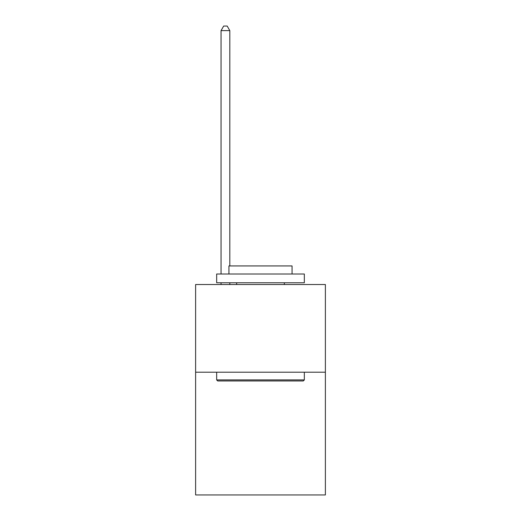 <?xml version="1.0" encoding="UTF-8"?>
<svg xmlns="http://www.w3.org/2000/svg" width="521" height="521" viewBox="0 0 521 521"><rect width="100%" height="100%" fill="white"/><g stroke="black" fill="none" stroke-linecap="round" stroke-linejoin="round"><path stroke-width="0.78" d="M325.384 372.202L325.384 494.95L195.616 494.95L195.616 284.525L325.384 284.525L325.384 372.202L195.616 372.202M217.713 380.968L216.664 379.92L304.336 379.92L303.287 380.968L217.713 380.968M304.336 274L304.336 282.773L216.664 282.773L216.664 274L304.336 274M228.934 274L228.934 265.938L292.066 265.938L292.066 274M304.336 372.202L304.336 379.92M216.664 372.202L216.664 379.92M284.349 282.773L284.349 284.525M236.651 282.773L236.651 284.525M229.813 284.525L229.813 282.773M229.813 265.938L229.813 30.609L221.047 30.609L221.047 274M221.047 284.525L221.047 282.773M221.047 30.609L223.678 26.05L227.182 26.05L229.813 30.609"/></g></svg>
